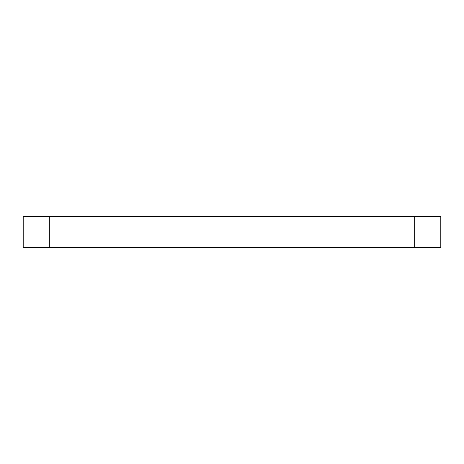 <?xml version="1.0" encoding="UTF-8"?>
<svg xmlns="http://www.w3.org/2000/svg" width="464" height="464" viewBox="0 0 464 464"><rect width="100%" height="100%" fill="white"/><g stroke="black" fill="none" stroke-linecap="round" stroke-linejoin="round"><path stroke-width="0.7" d="M414.7 247.66L414.7 216.34L440.8 216.34L440.8 247.66L23.2 247.66L23.2 216.34L49.3 216.34L49.3 247.66M414.7 216.34L49.3 216.34"/></g></svg>
